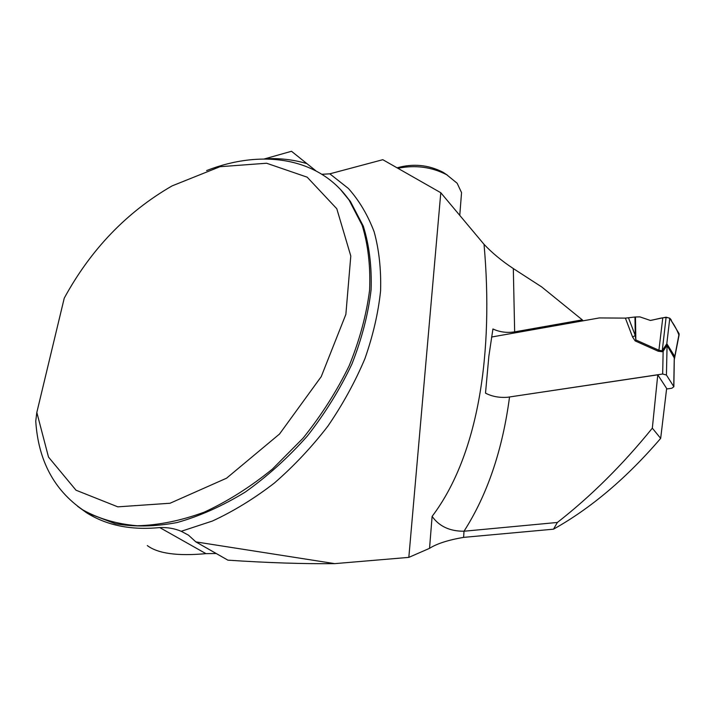 <?xml version="1.0" encoding="UTF-8"?>
<svg xmlns="http://www.w3.org/2000/svg" width="715" height="715" viewBox="0 0 715 715"><rect width="100%" height="100%" fill="white"/><g stroke="black" fill="none" stroke-linecap="round" stroke-linejoin="round"><path stroke-width="1.07" d="M666.612 388.996L671.85 388.245L673.861 386.717L666.425 375.035L662.671 374.008L507.328 397.299L657.773 374.821L666.648 388.451L660.669 438.375C626.769 477.906 591.046 508.168 553.499 529.18L557.378 522.459L464.017 531.227C449.815 531.308 439.18 526.356 432.11 516.382L429.545 548.333L408.828 557.378L334.736 563.635C303.41 563.983 267.794 562.821 227.888 560.158L195.865 541.899L334.736 563.635M147.299 545.572C157.935 553.562 177.49 556.252 205.956 553.642L216.216 553.499M553.499 529.18L463.606 537.376C448.269 539.995 436.919 543.65 429.545 548.333M408.828 557.378L440.789 192.728L484.028 244.333C492.108 252.913 501.867 260.993 513.316 268.572L541.693 286.93L582.296 319.873L514.657 331.876C506.881 333.056 499.633 332.091 492.93 328.971L488.872 356.124L485.503 393.134C491.884 396.459 499.159 397.844 507.328 397.29L507.328 397.299M321.947 174.29L329.83 173.825L382.802 159.695L440.789 192.728M77.622 506.318L86.229 512.521C106.347 525.373 130.854 530.396 159.749 527.572C167.426 527.259 174.594 528.501 181.235 531.29L188.483 535.169L195.865 541.899M657.773 374.821L652.33 428.169L660.669 438.375M557.378 522.459C591.019 496.192 622.667 464.759 652.33 428.169M206.608 170.563C261.708 149.06 318.926 157.211 349.036 199.968L362.139 225.225C368.109 244.709 370.593 266.32 369.601 290.067C366.473 314.671 359.69 339.857 349.242 365.615C336.783 391.177 321.348 415.406 302.937 438.304L272.424 469.076C250.357 487.013 227.602 501.385 204.177 512.19C180.877 520.708 158.569 525.23 137.244 525.757C116.92 524.041 98.795 518.768 82.877 509.938C53.983 489.981 38.27 460.371 35.75 421.099L36.823 412.457L64.243 298.155C90.787 249.481 126.725 212.06 172.083 185.9L220.014 166.702L266.597 163.234L307.173 177.168L336.792 208.735L350.797 256.006L345.863 314.377L321.241 376.626L279.538 434.005L226.566 478.192L170.063 503.244L117.814 506.846L76.013 490.213L48.504 457.082L36.823 412.457M315.932 170.849L291.506 151.276L264.21 158.98M582.296 319.873L583.091 320.812M447.384 175.139L442.943 172.199C428.321 164.781 413.029 163.324 397.075 167.828M461.023 199.306L461.55 192.63L457.153 183.246L446.777 174.791C431.762 166.97 415.46 164.799 397.862 168.275M674.308 357.974L666.997 345.309L663.145 351.28L662.144 351.735L658.229 351.226L635.17 340.912L632.587 337.033L635.26 335.532L635.841 339.947L658.908 350.252L662.144 350.797L666.791 343.87L669.785 318.22L679.116 333.744L674.299 358.85M628.521 317.925L635.26 335.532L634.965 317.004L625.393 318.121L599.402 317.925L491.554 337.024M674.29 359.6L679.17 334.575M634.965 317.004L639.907 316.888L650.364 320.445L662.778 317.835L658.908 350.252L658.229 351.226M662.778 317.835L666.112 317.201L669.785 318.22M674.254 357.196L674.308 355.748L667.104 344.13L666.934 345.408M662.671 374.008L663.145 351.28L662.385 350.368M662.144 351.735L666.112 317.201M635.17 340.912L635.841 339.947L635.465 316.959M678.866 334.96C677.248 330.41 674.808 325.817 671.555 321.16C670.286 314.18 657.603 319.31 650.364 320.445M329.83 173.825L348.455 188.519C359.27 200.674 367.841 215.144 374.186 231.937C379.084 249.928 381.211 269.591 380.577 290.916C378.262 312.938 373.033 335.55 364.873 358.769C355.078 381.971 342.735 404.449 327.845 426.194C311.686 447.143 293.856 466.1 274.346 483.072C254.209 498.587 233.573 511.234 212.444 521.021L181.235 531.29M509.527 397.031C502.556 449.95 487.38 494.682 464.017 531.227L463.606 537.376M159.749 527.572L205.956 553.642M89.59 513.844L115.195 523.666C134.34 527.071 154.994 526.696 177.15 522.531C199.816 516.123 222.526 505.961 245.299 492.054C267.625 476.154 288.351 457.43 307.486 435.873C325.254 413.1 340.081 389.121 351.968 363.935C361.897 338.597 368.279 313.876 371.103 289.754C371.872 266.489 369.271 245.299 363.318 226.19L350.359 201.38L341.127 190.181M264.952 158.775C279.619 158.042 293.534 159.642 306.69 163.565M513.316 268.572L514.657 331.876M432.11 516.382C479.122 454.356 493.618 351.128 484.028 244.333M632.587 337.033L625.393 318.121M667.104 344.13L666.425 375.035M673.745 386.44L674.308 355.748M340.403 189.404L349.036 199.968M442.943 172.199L446.777 174.791M461.55 192.63L459.763 215.367M673.861 386.717L674.308 358.099"/></g></svg>
